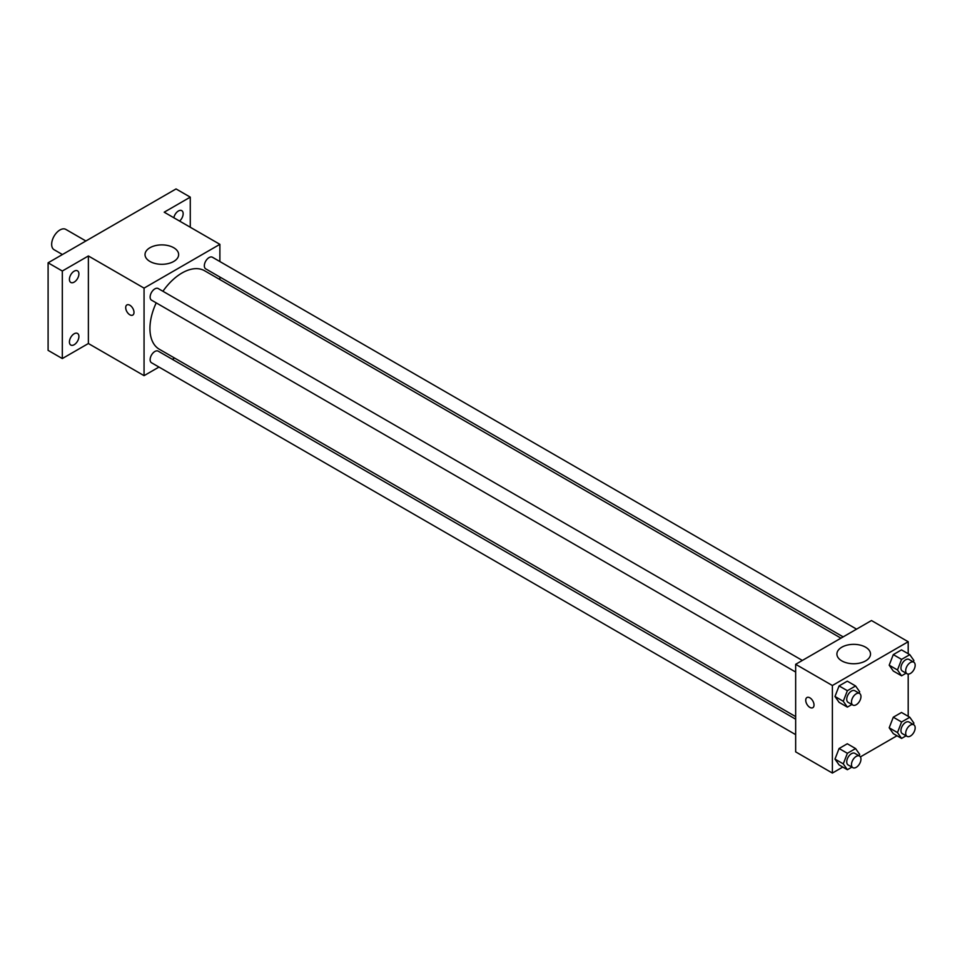 <?xml version="1.0" encoding="UTF-8"?>
<svg xmlns="http://www.w3.org/2000/svg" width="962" height="962" viewBox="0 0 962 962"><rect width="100%" height="100%" fill="white"/><g stroke="black" fill="none" stroke-linecap="round" stroke-linejoin="round"><path stroke-width="1.44" d="M85.895 240.993L65.813 229.389A11.724 6.77 120 0 0 56.77 232.539A11.724 6.77 120 0 0 51.659 244.336A11.724 6.77 120 0 0 54.088 249.711L62.434 254.533M158.97 367.063L144.059 375.661L88.384 343.518L62.314 358.561L48.1 350.36L48.1 262.806L176.046 188.937L190.272 197.138L190.272 227.236M174.579 358.044L172.378 359.319M74.158 344.721A6.698 3.872 -60 0 1 70.815 345.057A6.698 3.872 -60 0 1 69.781 339.682A6.698 3.872 -60 0 1 74.158 333.778A6.698 3.872 -60 0 1 77.513 333.441A6.698 3.872 -60 0 1 78.547 338.816A6.698 3.872 -60 0 1 74.158 344.721M74.158 282.119A6.698 3.872 -60 0 1 70.815 282.455A6.698 3.872 -60 0 1 69.781 277.08A6.698 3.872 -60 0 1 74.158 271.176A6.698 3.872 -60 0 1 77.513 270.851A6.698 3.872 -60 0 1 78.547 276.214A6.698 3.872 -60 0 1 74.158 282.119M88.384 343.518L88.384 255.964L62.314 271.019L48.1 262.806M62.314 358.561L62.314 271.019M144.059 375.661L144.059 288.119L88.384 255.964M144.059 288.119L219.889 244.336L164.201 212.193L190.272 197.138M149.952 261.46A16.811 9.704 180 0 1 145.021 254.593A16.811 9.704 180 0 1 161.832 244.889A16.811 9.704 180 0 1 178.643 254.593A16.811 9.704 180 0 1 168.266 263.564A16.811 9.704 180 0 1 149.952 261.46M173.833 217.749A6.698 3.872 -60 0 1 178.415 210.991A6.698 3.872 -60 0 1 181.77 210.654A6.698 3.872 -60 0 1 182.984 215.26A6.698 3.872 -60 0 1 179.593 221.08M156.217 302.874A45.298 26.154 120 0 0 149.94 328.499A45.298 26.154 120 0 0 159.319 349.242L795.658 716.618M840.956 638.155L204.629 270.767A45.298 26.154 120 0 0 162.927 291.27M219.889 244.336L219.889 261.556M219.889 277.032L219.889 279.581M856.565 629.136L212.434 257.251A6.698 3.872 120 0 0 207.263 259.043A6.698 3.872 120 0 0 204.341 265.789A6.698 3.872 120 0 0 205.724 268.855L843.169 636.88M795.658 719.167L158.213 351.154A6.698 3.872 120 0 0 153.054 352.946A6.698 3.872 120 0 0 150.132 359.692A6.698 3.872 120 0 0 151.515 362.758L795.658 734.643M795.658 672.053L151.515 300.156A6.698 3.872 -60 0 1 151.515 292.412A6.698 3.872 -60 0 1 158.213 288.552L802.356 660.437M133.995 312.397A5.868 3.391 60 0 1 132.78 315.079A5.868 3.391 60 0 1 126.912 311.7A5.868 3.391 60 0 1 126.912 304.93A5.868 3.391 60 0 1 131.433 306.493A5.868 3.391 60 0 1 133.995 312.397M132.78 315.079A5.868 3.391 60 0 1 126.912 311.688A5.868 3.391 60 0 1 126.912 304.918M842.784 767.063L832.383 773.063L795.658 751.863L795.658 664.309L871.476 620.538L908.2 641.738L908.2 653.739M896.993 735.762L860.401 756.89M893.289 671.031L889.189 665.187L893.289 654.617L901.502 649.879L893.289 654.617L889.189 665.187L893.289 671.031L901.586 675.817L897.486 669.973L901.586 659.403L909.799 654.665L913.9 660.497L913.347 661.916M839.08 764.922L834.98 759.09L839.08 748.508L847.294 743.77L839.08 748.508L834.98 759.09L839.08 764.922L847.378 769.72L843.277 763.876L847.378 753.294L855.579 748.556L859.691 754.4L859.138 755.819M908.2 674.085L908.2 716.341M832.383 773.063L832.383 685.509L908.2 641.738M893.289 733.633L889.189 727.789L893.289 717.207L901.502 712.469L893.289 717.207L889.189 727.789L893.289 733.633L901.586 738.419L897.486 732.575L901.586 722.005L909.799 717.255L913.9 723.099L913.347 724.518M839.08 702.332L834.98 696.488L839.08 685.906L847.294 681.168L839.08 685.906L834.98 696.488L839.08 702.332L847.378 707.118L843.277 701.274L847.378 690.704L855.579 685.966L859.691 691.798L859.138 693.217M832.383 685.509L795.658 664.309M841.822 660.906A16.811 9.704 180 0 1 836.904 654.052A16.811 9.704 180 0 1 853.703 644.348A16.811 9.704 180 0 1 870.514 654.052A16.811 9.704 180 0 1 860.136 663.01A16.811 9.704 180 0 1 841.822 660.906M814.02 705.002A5.868 3.391 60 0 1 812.806 707.695A5.868 3.391 60 0 1 806.938 704.304A5.868 3.391 60 0 1 806.938 697.534A5.868 3.391 60 0 1 811.459 699.109A5.868 3.391 60 0 1 814.02 705.002M812.806 707.683A5.868 3.391 60 0 1 806.95 704.304A5.868 3.391 60 0 1 806.95 697.534M851.887 704.509L847.378 707.118M859.571 693.47L854.833 690.74A6.698 3.872 120 0 0 849.662 692.532A6.698 3.872 120 0 0 846.74 699.278A6.698 3.872 120 0 0 848.123 702.344L852.873 705.074A6.698 3.872 120 0 0 859.571 701.214A6.698 3.872 120 0 0 859.571 693.47A6.698 3.872 120 0 0 854.4 695.261A6.698 3.872 120 0 0 851.478 702.007A6.698 3.872 120 0 0 852.873 705.074M843.277 701.274L834.98 696.488M847.378 690.704L839.08 685.906M855.579 685.966L847.294 681.168M906.096 673.208L901.586 675.817M913.78 662.169L909.042 659.439A6.698 3.872 120 0 0 903.883 661.231A6.698 3.872 120 0 0 900.949 667.977A6.698 3.872 120 0 0 902.344 671.043L907.082 673.785A6.698 3.872 120 0 0 913.78 669.913A6.698 3.872 120 0 0 913.78 662.169A6.698 3.872 120 0 0 908.621 663.972A6.698 3.872 120 0 0 905.687 670.706A6.698 3.872 120 0 0 907.082 673.785M897.486 669.973L889.189 665.187M901.586 659.403L893.289 654.617M909.799 654.665L901.502 649.879M851.887 767.111L847.378 769.72M859.571 756.072L854.833 753.33A6.698 3.872 120 0 0 849.662 755.134A6.698 3.872 120 0 0 846.74 761.868A6.698 3.872 120 0 0 848.123 764.946L852.873 767.676A6.698 3.872 120 0 0 859.571 763.804A6.698 3.872 120 0 0 859.571 756.072A6.698 3.872 120 0 0 854.4 757.864A6.698 3.872 120 0 0 851.478 764.61A6.698 3.872 120 0 0 852.873 767.676M843.277 763.876L834.98 759.09M847.378 753.294L839.08 748.508M855.579 748.556L847.294 743.77M906.096 735.81L901.586 738.419M913.78 724.771L909.042 722.029A6.698 3.872 120 0 0 903.883 723.833A6.698 3.872 120 0 0 900.949 730.579A6.698 3.872 120 0 0 902.344 733.645L907.082 736.375A6.698 3.872 120 0 0 913.78 732.515A6.698 3.872 120 0 0 913.78 724.771A6.698 3.872 120 0 0 908.621 726.563A6.698 3.872 120 0 0 905.687 733.309A6.698 3.872 120 0 0 907.082 736.375M897.486 732.575L889.189 727.789M901.586 722.005L893.289 717.207M909.799 717.255L901.502 712.469"/></g></svg>
